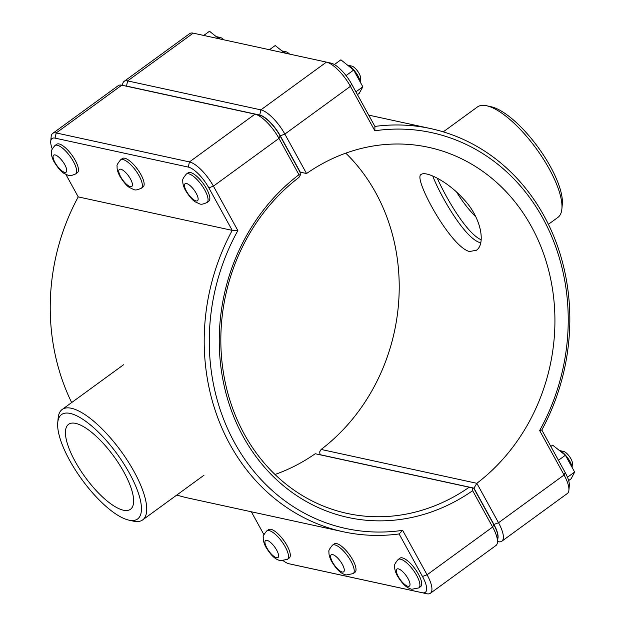 <?xml version="1.0" encoding="UTF-8"?>
<svg xmlns="http://www.w3.org/2000/svg" width="625" height="625" viewBox="0 0 625 625"><rect width="100%" height="100%" fill="white"/><g stroke="black" fill="none" stroke-linecap="round" stroke-linejoin="round"><path stroke-width="0.94" d="M398.164 559.484L399.945 558.18A17.578 5.922 53.9 0 1 415.086 568.906A17.578 5.922 53.9 0 1 420.648 586.602L418.859 587.898L411.805 589.273C407.609 588.047 403.578 585.961 397.25 575.617C395.289 571.867 394.43 568.664 394.664 566.016C394.047 565.227 395.211 563.047 398.164 559.484A17.578 5.922 53.9 0 1 413.297 570.203A17.578 5.922 53.9 0 1 418.859 587.898M571.992 467.203A11.719 3.953 -126.1 0 0 567.273 457.344A11.719 3.953 -126.1 0 0 559.422 450.523L563.664 451.461A7.969 2.688 53.9 0 1 569.438 456.453A7.969 2.688 53.9 0 1 572.422 463.484L572.07 467.344M558.461 460.281L565.383 455.242L552.648 445.156L550.859 446.453M567.477 477.25L574.648 472.023L565.383 455.242M568.648 480.57L571.188 478.719L574.648 472.023M332.461 545.195L334.25 543.898A17.578 5.922 53.9 0 1 349.391 554.617A17.578 5.922 53.9 0 1 354.953 572.32L353.164 573.617L346.109 574.992C341.914 573.766 337.883 571.68 331.555 561.336C329.594 557.578 328.734 554.383 328.969 551.734C328.352 550.945 329.516 548.766 332.461 545.195A17.578 5.922 53.9 0 1 347.602 555.922A17.578 5.922 53.9 0 1 353.164 573.617M190.461 172.508A17.578 5.922 53.9 0 1 205.016 186.156A17.578 5.922 53.9 0 1 208.797 201.242L207.008 202.539A17.578 5.922 -126.1 0 0 203.234 187.453A17.578 5.922 -126.1 0 0 188.672 173.805A17.578 5.922 -126.1 0 0 186.305 174.117L188.094 172.82A17.578 5.922 53.9 0 1 190.461 172.508M347.562 65.164A11.719 3.953 53.9 0 1 355.438 72.008A11.719 3.953 53.9 0 1 360.141 81.883M360.211 82.016L360.57 78.125A7.969 2.688 -126.1 0 0 357.586 71.094A7.969 2.688 -126.1 0 0 351.805 66.094L347.539 65.141M357.445 94.633L359.227 93.336L362.836 86.805L355.906 91.844M346.055 75.586L353.664 70.047L362.836 86.805M334.391 64.555L340.891 59.812L353.664 70.047M124.758 158.227A17.578 5.922 53.9 0 1 139.32 171.875A17.578 5.922 53.9 0 1 143.094 186.953L141.312 188.258A17.578 5.922 -126.1 0 0 137.531 173.172A17.578 5.922 -126.1 0 0 122.977 159.523A17.578 5.922 -126.1 0 0 120.609 159.836L122.391 158.539A17.578 5.922 53.9 0 1 124.758 158.227M281.867 50.875A11.719 3.953 53.9 0 1 285.648 53.25M289.555 54.094A7.969 2.688 -126.1 0 0 286.109 51.812L281.844 50.859M269.445 49.727L275.195 45.531L284.523 53M469.484 251.523C450.266 246.867 412.531 177.148 421.164 174.484C425.5 170.609 447.648 181.086 463.961 199.484C481.664 218.336 485.664 244.336 476.375 250.266L469.484 251.523M437.258 178.195C445.703 197.234 466.398 233.312 481.156 239.781M266.766 530.914L268.555 529.617A17.578 5.922 53.9 0 1 283.688 540.336A17.578 5.922 53.9 0 1 289.25 558.031L287.469 559.336L280.414 560.711C276.219 559.477 272.188 557.398 265.852 547.047C263.898 543.297 263.031 540.102 263.273 537.445C262.656 536.664 263.82 534.484 266.766 530.914A17.578 5.922 53.9 0 1 281.906 541.633A17.578 5.922 53.9 0 1 287.469 559.336M216.172 36.594A11.719 3.953 53.9 0 1 219.953 38.961M223.859 39.812A7.969 2.688 -126.1 0 0 220.414 37.531L216.148 36.578M203.75 35.438L209.5 31.25L218.828 38.719M54.914 145.555L56.695 144.258A17.578 5.922 53.9 0 1 59.062 143.938A17.578 5.922 53.9 0 1 73.625 157.594A17.578 5.922 53.9 0 1 77.398 172.672L75.617 173.969A17.578 5.922 -126.1 0 0 71.836 158.891A17.578 5.922 -126.1 0 0 57.281 145.242A17.578 5.922 -126.1 0 0 54.914 145.555C51.969 149.125 50.805 151.297 51.422 152.086C51.18 154.734 52.039 157.938 54 161.688C58.117 168.258 61.555 172.203 64.328 173.531C69.422 175.633 68.555 176.859 75.617 173.969M497.445 542.273L497.875 537.625A22.383 7.547 -126.1 0 0 493.758 524.578L473.797 488.266L472.375 487.93L472.656 490.695L492.641 527.039A26.133 8.805 53.9 0 1 497.445 542.273A26.133 8.805 53.9 0 1 495.922 545.531L430.367 593.281A26.133 8.805 -126.1 0 0 427.086 574.789L402.648 530.344A202.523 178.312 -77.7 0 1 234.633 442.836A202.523 178.312 -77.7 0 1 237.859 230.586L213.422 186.141A26.133 8.805 -126.1 0 0 189.445 161.914L56.203 132.945A26.133 8.805 -126.1 0 0 52.688 133.414A26.133 8.805 -126.1 0 0 51.156 136.672L50.734 141.312A22.383 7.547 53.9 0 1 55.055 138.125L188.297 167.094A22.383 7.547 53.9 0 1 208.828 187.836L232.219 230.375A206.273 181.617 102.3 0 0 343.188 531.75A206.273 181.617 102.3 0 0 399.109 533.953L422.492 576.492A22.383 7.547 53.9 0 1 422.289 592.734L289.055 563.766A22.383 7.547 53.9 0 1 289.008 563.758A22.383 7.547 53.9 0 1 283.445 560.883M275.016 474.477A187.523 165.109 102.3 0 0 315.242 453.742L469.219 487.219A187.523 165.109 -77.7 0 1 347.172 513.43A187.523 165.109 -77.7 0 1 222.906 369.305A187.523 165.109 -77.7 0 1 298.922 177.445L300.352 175.023L300.055 172.234L280.094 135.922A22.383 7.547 -126.1 0 0 259.594 115.188A22.383 7.547 -126.1 0 0 259.555 115.18L255.094 114.18M293.508 564.758A26.133 8.805 -126.1 0 0 293.562 564.773A26.133 8.805 -126.1 0 0 293.609 564.781L426.852 593.75A26.133 8.805 -126.1 0 0 430.367 593.281M52.688 133.414L118.242 85.656A26.133 8.805 53.9 0 1 121.758 85.188L255 114.156A26.133 8.805 53.9 0 1 255.047 114.172A26.133 8.805 53.9 0 1 278.977 138.383L298.953 174.727A191.273 168.406 102.3 0 0 243.195 436.602A191.273 168.406 102.3 0 0 472.656 490.695M298.953 174.727L300.352 175.023M472.375 487.93L469.219 487.219M343.188 531.75L189.211 498.273A206.273 181.617 -77.7 0 1 176.789 495.047M71.656 402.562A206.273 181.617 -77.7 0 1 78.234 196.898L65.859 174.391M402.648 530.344L399.109 533.953M237.859 230.586L232.219 230.375L78.234 196.898M52.242 148.828A22.383 7.547 53.9 0 1 50.734 141.312M263.906 534.633L251.344 511.781M498.289 541.703L497.516 541.531L498.289 541.703A26.133 8.805 -126.1 0 0 501.805 541.242A26.133 8.805 -126.1 0 0 498.523 522.75L476.844 483.305L473.969 488.141L493.93 524.445A22.383 7.547 53.9 0 1 497.758 538.875M299.984 172.109L306.547 173.531A187.523 165.109 -77.7 0 1 428.586 147.328A187.523 165.109 -77.7 0 1 552.852 291.445A187.523 165.109 -77.7 0 1 476.844 483.305L321.125 449.453A187.523 165.109 102.3 0 0 345.781 153.148M320.062 454.789L319.688 451.875L321.125 449.453M125.219 85.945A22.383 7.547 53.9 0 1 126.492 86.078L259.734 115.047A22.383 7.547 53.9 0 1 280.273 135.797L300.234 172.102L306.547 173.531L284.859 134.094A26.133 8.805 -126.1 0 0 260.883 109.867L127.641 80.906A26.133 8.805 -126.1 0 0 124.125 81.367A26.133 8.805 -126.1 0 0 122.594 84.625L122.531 85.359M124.125 81.367L189.68 33.617A26.133 8.805 53.9 0 1 193.195 33.148L326.438 62.117A26.133 8.805 53.9 0 1 326.484 62.125A26.133 8.805 53.9 0 1 350.414 86.336L374.852 130.789A202.523 178.312 -77.7 0 1 542.867 218.289A202.523 178.312 -77.7 0 1 539.641 430.547L564.078 474.992A26.133 8.805 53.9 0 1 568.891 490.227A26.133 8.805 53.9 0 1 567.359 493.484L501.805 541.242M319.992 454.664L473.969 488.141M374.852 130.789L374.914 126.422L351.531 83.883A22.383 7.547 -126.1 0 0 331.039 63.141A22.383 7.547 -126.1 0 0 330.992 63.133L326.531 62.133M539.641 430.547L541.812 430A206.273 181.617 102.3 0 0 430.836 128.625A206.273 181.617 102.3 0 0 374.914 126.422M568.891 490.227L569.312 485.586A22.383 7.547 -126.1 0 0 565.195 472.531L541.812 430M443.258 131.852L477.422 106.969A68.328 23.023 53.9 0 1 486.617 105.742A68.328 23.023 53.9 0 1 486.75 105.773A68.328 23.023 53.9 0 1 536.266 148.633A68.328 23.023 53.9 0 1 561.883 208.906L562.305 204.266A64.578 21.758 -126.1 0 0 538.094 147.297A64.578 21.758 -126.1 0 0 491.297 106.789A64.578 21.758 -126.1 0 0 491.18 106.766M561.883 208.906A68.328 23.023 53.9 0 1 557.883 217.414L548.391 224.336M456.547 191.961A46.883 15.797 -126.1 0 0 475.82 216.859M432.75 176.031C439.742 194.531 464.984 239.289 480.695 242.82M70.211 413.438A64.578 21.758 53.9 0 1 129.516 473.398A64.578 21.758 53.9 0 1 128.75 520.109A64.578 21.758 53.9 0 1 81.953 479.602A64.578 21.758 53.9 0 1 57.742 422.633A64.578 21.758 53.9 0 1 70.211 413.438M128.75 520.109L133.297 521.125A68.328 23.023 -126.1 0 0 142.625 519.93A68.328 23.023 -126.1 0 0 127.945 461.312A68.328 23.023 -126.1 0 0 71.359 408.258A68.328 23.023 -126.1 0 0 62.164 409.484A68.328 23.023 -126.1 0 0 58.164 417.992L57.742 422.633M123.406 510.203A52.555 17.711 53.9 0 1 79.883 469.398A52.555 17.711 53.9 0 1 68.594 424.305A52.555 17.711 53.9 0 1 113.852 456.359A52.555 17.711 53.9 0 1 130.484 509.266A52.555 17.711 53.9 0 1 123.406 510.203M407.953 586.305A10.547 3.555 -126.1 0 0 405 574.148A10.547 3.555 -126.1 0 0 396.531 572.312A10.547 3.555 -126.1 0 0 407.953 586.305M342.258 572.023A10.547 3.555 -126.1 0 0 339.297 559.867A10.547 3.555 -126.1 0 0 330.836 558.031A10.547 3.555 -126.1 0 0 342.258 572.023M186.516 183.516A10.547 3.555 53.9 0 1 197.938 197.508A10.547 3.555 53.9 0 1 189.469 195.664A10.547 3.555 53.9 0 1 186.516 183.516M120.82 169.227A10.547 3.555 53.9 0 1 132.234 183.219A10.547 3.555 53.9 0 1 123.773 181.383A10.547 3.555 53.9 0 1 120.82 169.227M276.555 557.734A10.547 3.555 -126.1 0 0 273.602 545.586A10.547 3.555 -126.1 0 0 265.141 543.742A10.547 3.555 -126.1 0 0 276.555 557.734M55.125 154.945A10.547 3.555 53.9 0 1 66.539 168.938A10.547 3.555 53.9 0 1 58.078 167.102A10.547 3.555 53.9 0 1 55.125 154.945M493.758 524.578L492.641 527.039L427.086 574.789L422.492 576.492M208.828 187.836L213.422 186.141L278.977 138.383L280.094 135.922M255 114.156L189.445 161.914L188.297 167.094M55.055 138.125L56.203 132.945L121.758 85.188M422.289 592.734L426.852 593.75M289.055 563.766L293.609 564.781M493.93 524.445L498.523 522.75L564.078 474.992L565.195 472.531M280.273 135.797L284.859 134.094L350.414 86.336L351.531 83.883M126.492 86.078L127.641 80.906L193.195 33.148M259.734 115.047L260.883 109.867L326.438 62.117M186.305 174.117C183.359 177.688 182.195 179.867 182.812 180.656C182.57 183.305 183.438 186.508 185.391 190.258C189.508 196.82 192.953 200.766 195.727 202.094C200.813 204.195 199.945 205.43 207.008 202.539M120.609 159.836C117.664 163.406 116.5 165.586 117.117 166.367C116.875 169.023 117.734 172.219 119.695 175.969C123.812 182.539 127.258 186.484 130.023 187.812C135.117 189.914 134.25 191.148 141.312 188.258M259.594 115.188L255.047 114.172M289.008 563.758L293.562 564.773M331.039 63.141L326.484 62.125M368.703 115.117L430.836 128.625M491.297 106.789L486.75 105.773M142.625 519.93L204.008 475.211M62.164 409.484L123.547 364.766"/></g></svg>
